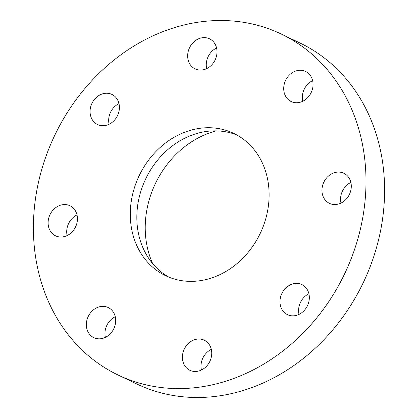 <?xml version="1.0" encoding="UTF-8"?>
<svg xmlns="http://www.w3.org/2000/svg" width="418" height="418" viewBox="0 0 418 418"><rect width="100%" height="100%" fill="white"/><g stroke="black" fill="none" stroke-linecap="round" stroke-linejoin="round"><path stroke-width="0.63" d="M237.001 135.066A78.892 67.052 -64.4 0 0 156.635 161.322A78.892 67.052 -64.4 0 0 144.706 251.531A78.892 67.052 -64.4 0 0 168.95 277.165M138.154 248.391A78.892 67.052 -64.4 0 0 165.622 275.702A78.892 67.052 -64.4 0 0 247.984 252.55A78.892 67.052 -64.4 0 0 261.245 160.7A78.892 67.052 -64.4 0 0 233.777 133.389A78.892 67.052 -64.4 0 0 151.415 156.541A78.892 67.052 -64.4 0 0 138.154 248.391M347.144 99.505A189.009 160.637 -64.4 0 0 281.335 34.077A189.009 160.637 -64.4 0 0 84.028 89.541A189.009 160.637 -64.4 0 0 52.255 309.586A189.009 160.637 -64.4 0 0 118.064 375.014A189.009 160.637 -64.4 0 0 315.371 319.551A189.009 160.637 -64.4 0 0 347.144 99.505M203.853 368.577A16.678 14.175 -64.4 0 0 211.743 353.45A16.678 14.175 -64.4 0 0 204.271 340.2A16.678 14.175 -64.4 0 0 190.284 341.908A16.678 14.175 -64.4 0 0 182.4 357.029A16.678 14.175 -64.4 0 0 189.866 370.28A16.678 14.175 -64.4 0 0 203.853 368.577M280.661 296.738A16.678 14.175 -64.4 0 0 287.459 314.655A16.678 14.175 -64.4 0 0 308.656 302.491A16.678 14.175 -64.4 0 0 301.864 284.574A16.678 14.175 -64.4 0 0 280.661 296.738M323.616 197.568A16.678 14.175 -64.4 0 0 329.421 203.341A16.678 14.175 -64.4 0 0 346.83 198.451A16.678 14.175 -64.4 0 0 349.636 179.035A16.678 14.175 -64.4 0 0 343.826 173.261A16.678 14.175 -64.4 0 0 326.416 178.152A16.678 14.175 -64.4 0 0 323.616 197.568M293.979 102.483A16.678 14.175 -64.4 0 0 311.844 91.025A16.678 14.175 -64.4 0 0 305.584 71.462A16.678 14.175 -64.4 0 0 302.784 70.517A16.678 14.175 -64.4 0 0 284.919 81.98A16.678 14.175 -64.4 0 0 291.179 101.543A16.678 14.175 -64.4 0 0 293.979 102.483M209.115 67.188A16.678 14.175 -64.4 0 0 216.999 52.062A16.678 14.175 -64.4 0 0 209.533 38.811A16.678 14.175 -64.4 0 0 195.546 40.515A16.678 14.175 -64.4 0 0 187.661 55.641A16.678 14.175 -64.4 0 0 195.128 68.892A16.678 14.175 -64.4 0 0 209.115 67.188M118.738 112.353A16.678 14.175 -64.4 0 0 111.94 94.437A16.678 14.175 -64.4 0 0 90.743 106.6A16.678 14.175 -64.4 0 0 97.535 124.517A16.678 14.175 -64.4 0 0 118.738 112.353M75.783 211.524A16.678 14.175 -64.4 0 0 69.978 205.75A16.678 14.175 -64.4 0 0 52.569 210.646A16.678 14.175 -64.4 0 0 49.768 230.062A16.678 14.175 -64.4 0 0 55.573 235.836A16.678 14.175 -64.4 0 0 72.983 230.94A16.678 14.175 -64.4 0 0 75.783 211.524M105.42 306.608A16.678 14.175 -64.4 0 0 87.555 318.067A16.678 14.175 -64.4 0 0 93.815 337.634A16.678 14.175 -64.4 0 0 96.621 338.575A16.678 14.175 -64.4 0 0 114.485 327.116A16.678 14.175 -64.4 0 0 108.225 307.549A16.678 14.175 -64.4 0 0 105.42 306.608M118.064 375.014L136.665 383.923A189.009 160.637 -64.4 0 0 333.972 328.459A189.009 160.637 -64.4 0 0 365.745 108.414A189.009 160.637 -64.4 0 0 299.936 42.986L281.335 34.077M216.289 130.876A90.502 76.917 -64.4 0 0 188.027 144.226A90.502 76.917 -64.4 0 0 152.701 263.654M115.263 316.724A16.678 14.175 -64.4 0 0 105.378 337.363M77.016 214.925A16.678 14.175 -64.4 0 0 67.131 235.564M118.984 103.612A16.678 14.175 -64.4 0 0 109.344 115.509A16.678 14.175 -64.4 0 0 109.098 124.251M216.571 47.986A16.678 14.175 -64.4 0 0 214.147 49.423A16.678 14.175 -64.4 0 0 206.691 68.625M312.622 80.637A16.678 14.175 -64.4 0 0 302.736 101.276M350.869 182.436A16.678 14.175 -64.4 0 0 340.983 203.075M308.902 293.75A16.678 14.175 -64.4 0 0 299.262 305.647A16.678 14.175 -64.4 0 0 299.016 314.388M211.309 349.375A16.678 14.175 -64.4 0 0 208.885 350.812A16.678 14.175 -64.4 0 0 201.429 370.014"/></g></svg>
